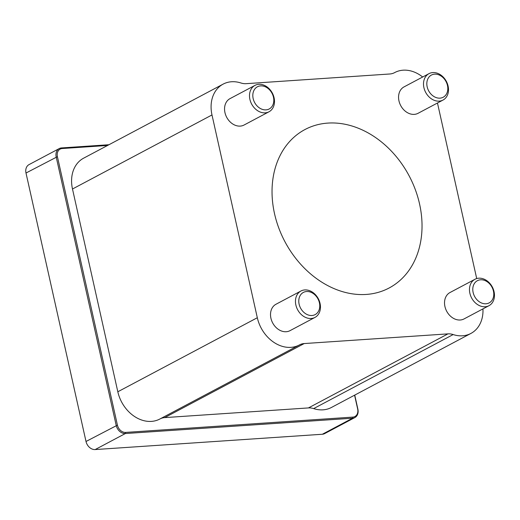<?xml version="1.0" encoding="UTF-8"?>
<svg xmlns="http://www.w3.org/2000/svg" width="520" height="520" viewBox="0 0 520 520"><rect width="100%" height="100%" fill="white"/><g stroke="black" fill="none" stroke-linecap="round" stroke-linejoin="round"><path stroke-width="0.78" d="M354.575 395.181L357.656 408.954A8.073 6.325 -118 0 1 352.853 417.105L125.671 432.413A8.073 6.325 -118 0 1 117.423 425.139L57.415 156.676A8.073 6.325 -118 0 1 62.218 148.525L107.549 145.47M108.934 144.736L61.536 147.934A8.97 7.027 62 0 0 59.241 148.577A8.97 7.027 62 0 0 56.199 156.988L116.207 425.451A8.97 7.027 62 0 0 125.372 433.531L352.553 418.223A8.97 7.027 62 0 0 354.841 417.579A8.97 7.027 62 0 0 357.884 409.168L354.744 395.096M354.841 417.579L324.642 433.609A8.97 7.027 -118 0 1 322.355 434.252L95.173 449.56A8.97 7.027 -118 0 1 86.008 441.48L26 173.017A8.97 7.027 -118 0 1 29.042 164.606L59.241 148.577M422.669 77.005A32.897 25.773 62 0 0 394.745 72.547A32.897 25.773 62 0 0 394.602 72.631A18.239 14.293 -118 0 1 394.518 72.67A18.239 14.293 -118 0 1 389.857 73.983L246.116 83.668A18.239 14.293 -118 0 1 240.922 82.986A32.897 25.773 62 0 0 223.158 84.11A32.897 25.773 62 0 0 211.991 114.953L257.315 317.733A32.897 25.773 62 0 0 299.325 344.994A32.897 25.773 62 0 0 299.475 344.916A18.239 14.293 -118 0 1 299.553 344.871A18.239 14.293 -118 0 1 304.213 343.558L447.954 333.873A18.239 14.293 -118 0 1 453.147 334.562A32.897 25.773 62 0 0 470.918 333.431L331.416 407.478A32.897 25.773 -118 0 1 313.644 408.603A18.239 14.293 62 0 0 308.451 407.921L164.71 417.606A18.239 14.293 62 0 0 160.192 418.841M159.972 418.957A32.897 25.773 -118 0 1 159.822 419.036A32.897 25.773 -118 0 1 117.819 391.775L72.488 189A32.897 25.773 -118 0 1 83.655 158.158L223.158 84.11M480.603 279.793A12.558 9.841 -118 0 1 493.415 297.193A12.558 9.841 -118 0 1 475.832 298.376A12.558 9.841 -118 0 1 480.603 279.793M478.777 278.2A14.95 11.713 62 0 0 474.962 279.279A14.95 11.713 62 0 0 471.621 297.973A14.95 11.713 62 0 0 488.976 305.689A14.95 11.713 62 0 0 493.344 289.283A14.95 11.713 62 0 0 478.777 278.2M488.976 305.689L464.035 318.929A14.95 11.713 -118 0 1 446.674 311.214A14.95 11.713 -118 0 1 450.015 292.519L474.962 279.279M434.635 74.159A12.558 9.841 -118 0 1 447.447 91.559A12.558 9.841 -118 0 1 429.871 92.749A12.558 9.841 -118 0 1 434.635 74.159M432.816 72.573A14.95 11.713 62 0 0 428.994 73.645A14.95 11.713 62 0 0 425.659 92.346A14.95 11.713 62 0 0 443.014 100.061A14.95 11.713 62 0 0 447.382 83.655A14.95 11.713 62 0 0 432.816 72.573M443.014 100.061L418.067 113.302A14.95 11.713 -118 0 1 400.712 105.586A14.95 11.713 -118 0 1 404.047 86.885L428.994 73.645M260.624 85.885A12.558 9.841 -118 0 1 273.442 103.285A12.558 9.841 -118 0 1 255.859 104.468A12.558 9.841 -118 0 1 260.624 85.885M258.804 84.299A14.95 11.713 62 0 0 254.989 85.371A14.95 11.713 62 0 0 251.648 104.072A14.95 11.713 62 0 0 269.002 111.781A14.95 11.713 62 0 0 273.37 95.381A14.95 11.713 62 0 0 258.804 84.299M269.002 111.781L244.062 125.028A14.95 11.713 -118 0 1 226.701 117.312A14.95 11.713 -118 0 1 230.042 98.612L254.989 85.371M306.592 291.519A12.558 9.841 -118 0 1 319.404 308.913A12.558 9.841 -118 0 1 301.821 310.102A12.558 9.841 -118 0 1 306.592 291.519M304.766 289.926A14.95 11.713 62 0 0 300.95 290.999A14.95 11.713 62 0 0 297.609 309.699A14.95 11.713 62 0 0 314.971 317.414A14.95 11.713 62 0 0 319.339 301.008A14.95 11.713 62 0 0 304.766 289.926M314.971 317.414L290.024 330.655A14.95 11.713 -118 0 1 272.668 322.94A14.95 11.713 -118 0 1 276.003 304.239L300.95 290.999M327.886 123.091A89.706 70.291 -118 0 1 415.298 189.579A89.706 70.291 -118 0 1 389.097 288.008A89.706 70.291 -118 0 1 284.947 241.722A89.706 70.291 -118 0 1 304.98 129.532A89.706 70.291 -118 0 1 327.886 123.091M476.71 278.564L437.469 103.005M470.918 333.431A32.897 25.773 62 0 0 482.944 308.893M86.008 441.48L117.423 425.139M57.415 156.676L26 173.017M95.173 449.56L125.372 433.531L125.671 432.413M322.355 434.252L352.553 418.223L352.853 417.105M61.536 147.934L62.218 148.525M211.991 114.953L72.488 189M257.315 317.733L117.819 391.775M304.213 343.558L164.71 417.606M447.954 333.873L308.451 407.921M453.147 334.562L313.644 408.603M394.745 72.547L394.381 72.742M299.325 344.994L159.822 419.036"/></g></svg>
